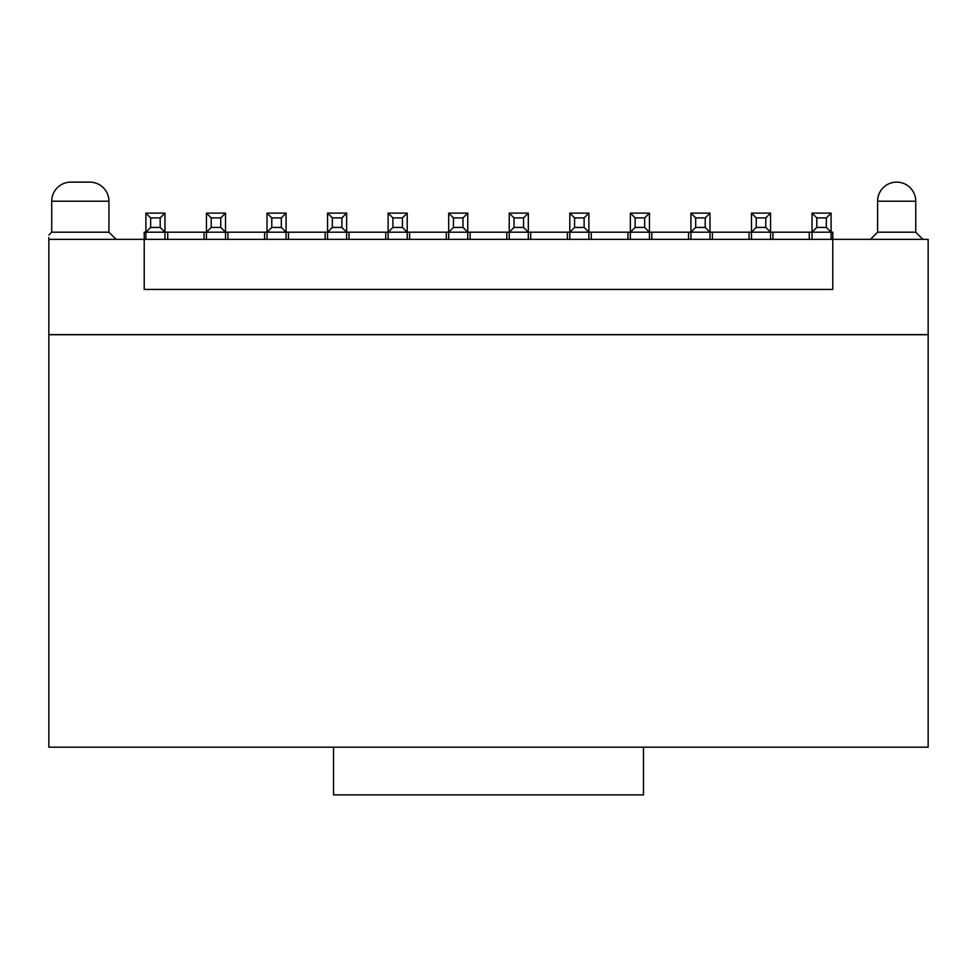 <?xml version="1.0" encoding="UTF-8"?>
<svg xmlns="http://www.w3.org/2000/svg" width="977" height="977" viewBox="0 0 977 977"><rect width="100%" height="100%" fill="white"/><g stroke="black" fill="none" stroke-linecap="round" stroke-linejoin="round"><path stroke-width="1.47" d="M630.36 213.12L635.135 217.895L635.135 227.433L630.36 232.196L630.36 213.12L649.436 213.12L649.436 232.196L627.979 232.196L627.979 239.353L651.818 239.353L651.818 232.196L649.436 232.196L649.436 239.353M651.818 239.353L688.541 239.353L688.541 232.196L651.818 232.196M649.436 213.12L644.673 217.895L644.673 227.433L649.436 232.196M630.36 232.196L630.36 239.353M635.135 217.895L644.673 217.895M635.135 227.433L644.673 227.433M688.541 239.353L712.38 239.353L712.38 232.196L690.922 232.196L690.922 213.12L709.998 213.12L709.998 232.196L705.223 227.433L705.223 217.895L709.998 213.12M690.922 239.353L690.922 232.196L695.685 227.433L695.685 217.895L690.922 213.12M690.922 232.196L688.541 232.196M709.998 239.353L709.998 232.196M695.685 217.895L705.223 217.895M695.685 227.433L705.223 227.433M627.979 239.353L144.217 239.353L144.217 232.196L145.891 232.196L145.891 213.12L164.966 213.12L164.966 232.196L206.452 232.196L206.452 213.12L225.528 213.12L225.528 232.196L267.014 232.196L267.014 213.12L286.078 213.12L286.078 232.196L327.564 232.196L327.564 213.12L346.64 213.12L346.64 232.196L388.125 232.196L388.125 213.12L407.201 213.12L407.201 232.196L448.687 232.196L448.687 213.12L467.763 213.12L467.763 232.196L509.249 232.196L509.249 213.12L528.313 213.12L528.313 232.196L569.799 232.196L569.799 213.12L588.875 213.12L588.875 232.196L627.979 232.196M712.38 232.196L751.484 232.196L751.484 213.12L770.548 213.12L770.548 232.196L812.034 232.196L812.034 213.12L831.109 213.12L831.109 232.196L832.783 232.196L832.783 239.353L712.38 239.353M144.217 289.424L832.783 289.424L832.783 239.353L928.15 239.353L928.15 334.623L48.85 334.623L48.85 239.353L144.217 239.353L144.217 289.424M288.471 239.353L288.471 232.196M325.182 239.353L325.182 232.196M349.021 239.353L349.021 232.196M385.744 239.353L385.744 232.196M409.583 239.353L409.583 232.196M446.306 239.353L446.306 232.196M470.145 239.353L470.145 232.196M506.855 239.353L506.855 232.196M530.706 239.353L530.706 232.196M567.417 239.353L567.417 232.196M591.256 239.353L591.256 232.196M167.726 239.353L167.726 232.196M204.071 239.353L204.071 232.196M227.91 239.353L227.91 232.196M264.62 239.353L264.62 232.196M749.09 239.353L749.09 232.196M772.941 239.353L772.941 232.196M809.274 239.353L809.274 232.196M48.85 239.353L48.85 237.582M108.936 232.196L51.72 232.196L51.72 201.201A19.076 19.076 0 0 1 70.784 182.125L89.86 182.125A19.076 19.076 0 0 1 108.936 201.201L108.936 232.196L116.092 239.353M922.899 239.353L915.754 232.196L877.602 232.196L870.458 239.353M286.078 213.12L281.315 217.895L281.315 227.433L286.078 232.196L286.078 239.353M267.014 239.353L267.014 232.196L271.777 227.433L271.777 217.895L267.014 213.12M346.64 213.12L341.877 217.895L341.877 227.433L346.64 232.196L346.64 239.353M327.564 239.353L327.564 232.196L332.339 227.433L332.339 217.895L327.564 213.12M407.201 213.12L402.426 217.895L402.426 227.433L407.201 232.196L407.201 239.353M388.125 239.353L388.125 232.196L392.901 227.433L392.901 217.895L388.125 213.12M467.763 213.12L462.988 217.895L462.988 227.433L467.763 232.196L467.763 239.353M448.687 239.353L448.687 232.196L453.45 227.433L453.45 217.895L448.687 213.12M528.313 213.12L523.55 217.895L523.55 227.433L528.313 232.196L528.313 239.353M509.249 239.353L509.249 232.196L514.012 227.433L514.012 217.895L509.249 213.12M588.875 213.12L584.112 217.895L584.112 227.433L588.875 232.196L588.875 239.353M569.799 239.353L569.799 232.196L574.574 227.433L574.574 217.895L569.799 213.12M164.966 213.12L160.191 217.895L160.191 227.433L164.966 232.196L164.966 239.353M206.452 239.353L206.452 232.196L211.215 227.433L211.215 217.895L206.452 213.12M225.528 213.12L220.753 217.895L220.753 227.433L225.528 232.196L225.528 239.353M770.548 213.12L765.785 217.895L765.785 227.433L770.548 232.196L770.548 239.353M751.484 239.353L751.484 232.196L756.247 227.433L756.247 217.895L751.484 213.12M812.034 239.353L812.034 232.196L816.809 227.433L816.809 217.895L812.034 213.12M915.754 232.196L915.754 201.201A19.076 19.076 -90 0 0 896.678 182.125A19.076 19.076 -90 0 0 877.602 201.201L877.602 232.196M286.078 232.196L267.014 232.196M346.64 232.196L327.564 232.196M407.201 232.196L388.125 232.196M467.763 232.196L448.687 232.196M528.313 232.196L509.249 232.196M588.875 232.196L569.799 232.196M145.891 239.353L145.891 232.196L150.653 227.433L150.653 217.895L145.891 213.12M164.966 232.196L145.891 232.196M225.528 232.196L206.452 232.196M770.548 232.196L751.484 232.196M831.109 213.12L826.347 217.895L826.347 227.433L831.109 232.196L831.109 239.353M831.109 232.196L812.034 232.196M333.523 747.185L48.85 747.185L48.85 334.72L928.15 334.72L928.15 747.185L643.477 747.185L643.477 794.875L333.523 794.875L333.523 747.185L643.477 747.185M271.777 217.895L281.315 217.895M271.777 227.433L281.315 227.433M332.339 217.895L341.877 217.895M332.339 227.433L341.877 227.433M392.901 217.895L402.426 217.895M392.901 227.433L402.426 227.433M453.45 217.895L462.988 217.895M453.45 227.433L462.988 227.433M514.012 217.895L523.55 217.895M514.012 227.433L523.55 227.433M574.574 217.895L584.112 217.895M574.574 227.433L584.112 227.433M150.653 217.895L160.191 217.895M150.653 227.433L160.191 227.433M220.753 227.433L211.215 227.433M220.753 217.895L211.215 217.895M756.247 217.895L765.785 217.895M756.247 227.433L765.785 227.433M826.347 227.433L816.809 227.433M826.347 217.895L816.809 217.895M48.85 235.054L51.72 232.196L48.85 235.054M108.936 201.201L51.72 201.201M915.754 201.201L877.602 201.201"/></g></svg>
